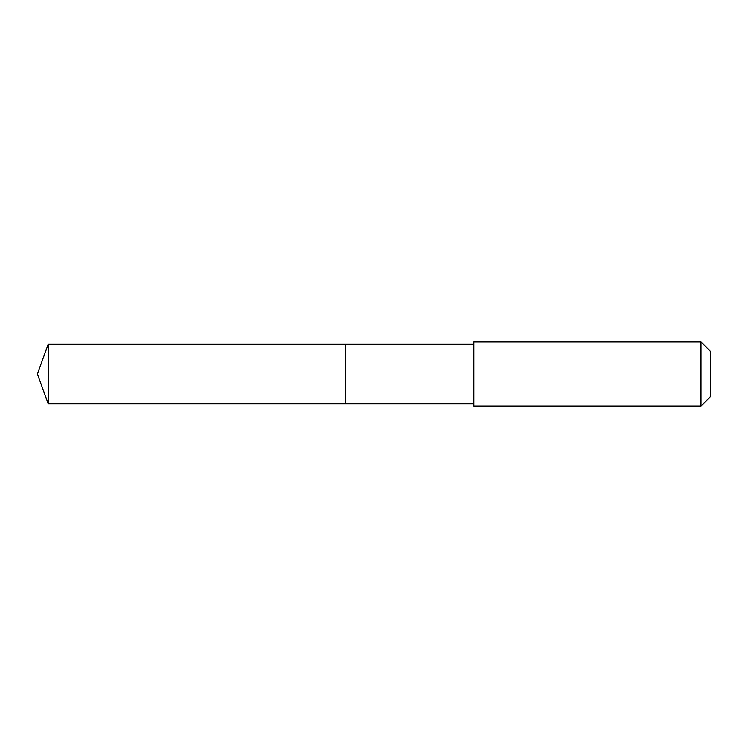 <?xml version="1.0" encoding="UTF-8"?>
<svg xmlns="http://www.w3.org/2000/svg" width="748" height="748" viewBox="0 0 748 748"><rect width="100%" height="100%" fill="white"/><g stroke="black" fill="none" stroke-linecap="round" stroke-linejoin="round"><path stroke-width="1.12" d="M473.746 344.295L48.209 344.295L48.209 403.705L345.286 403.705L345.286 344.295L345.286 403.705L473.746 403.705M48.209 403.705L37.4 374L48.209 344.295M473.746 341.883L473.746 406.117L700.97 406.117L700.97 341.883L473.746 341.883M700.97 341.883L710.6 351.523L710.6 396.477L700.97 406.117"/></g></svg>
